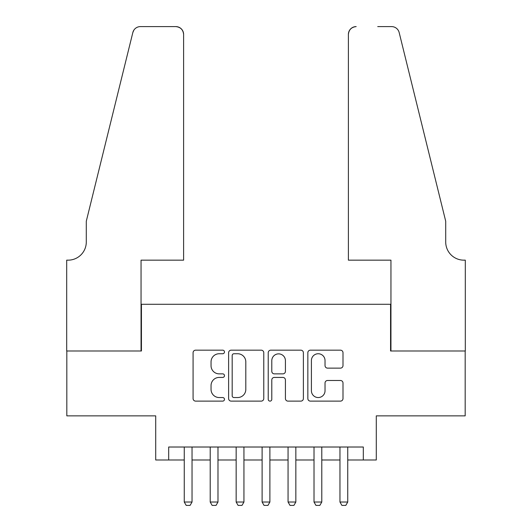 <?xml version="1.0" encoding="UTF-8"?>
<svg xmlns="http://www.w3.org/2000/svg" width="532" height="532" viewBox="0 0 532 532"><rect width="100%" height="100%" fill="white"/><g stroke="black" fill="none" stroke-linecap="round" stroke-linejoin="round"><path stroke-width="0.8" d="M224.477 351.951A1.782 1.782 0 0 0 222.695 350.169L195.63 350.169A2.547 2.547 0 0 0 193.083 352.716L193.083 398.568A2.547 2.547 0 0 0 195.63 401.115L222.695 401.115A1.782 1.782 0 0 0 224.477 399.333A1.782 1.782 0 0 0 222.695 397.55L219.191 397.55A8.153 8.153 0 0 1 211.044 389.397L211.044 385.58A8.153 8.153 0 0 1 219.191 377.427L222.695 377.427A1.782 1.782 0 0 0 224.477 375.645A1.782 1.782 0 0 0 222.695 373.863L219.191 373.863A8.153 8.153 0 0 1 211.044 365.71L211.044 361.886A8.153 8.153 0 0 1 219.191 353.74L222.695 353.74A1.782 1.782 0 0 0 224.477 351.951M340.447 368.131A2.547 2.547 0 0 0 342.994 365.584L342.994 352.716A2.547 2.547 0 0 0 340.447 350.169L310.389 350.169A2.547 2.547 0 0 0 307.842 352.716L307.842 398.568A2.547 2.547 0 0 0 310.389 401.115L340.447 401.115A2.547 2.547 0 0 0 342.994 398.568L342.994 383.033A2.547 2.547 0 0 0 340.447 380.486L327.579 380.486A2.547 2.547 0 0 0 325.032 383.033L325.032 390.734A6.816 6.816 0 0 1 318.222 397.55A6.816 6.816 0 0 1 311.406 390.734L311.406 360.55A6.816 6.816 0 0 1 318.222 353.74A6.816 6.816 0 0 1 325.032 360.55L325.032 365.584A2.547 2.547 0 0 0 327.579 368.131L340.447 368.131M168.684 459.987L168.684 447.013L363.316 447.013L363.316 459.987L376.29 459.987L376.29 415.871L465.174 415.871L465.174 350.987L390.568 350.987L390.568 304.277L141.432 304.277L141.432 350.987L66.826 350.987L66.826 415.871L155.71 415.871L155.71 459.987L184.252 459.987M263.772 352.716A2.547 2.547 0 0 0 261.225 350.169L231.167 350.169A2.547 2.547 0 0 0 228.62 352.716L228.62 398.568A2.547 2.547 0 0 0 231.167 401.115L261.225 401.115A2.547 2.547 0 0 0 263.772 398.568L263.772 352.716M270.775 350.169L300.833 350.169A2.547 2.547 0 0 1 303.38 352.716L303.38 398.568A2.547 2.547 0 0 1 300.833 401.115L287.972 401.115A2.547 2.547 0 0 1 285.425 398.568L285.425 379.974A2.547 2.547 0 0 0 282.878 377.427L274.339 377.427A2.547 2.547 0 0 0 271.792 379.974L271.792 399.333A1.782 1.782 0 0 1 270.01 401.115A1.782 1.782 0 0 1 268.228 399.333L268.228 352.716A2.547 2.547 0 0 1 270.775 350.169M192.039 459.987L210.207 459.987M217.987 459.987L236.155 459.987M243.942 459.987L262.11 459.987M269.89 459.987L288.058 459.987M295.845 459.987L314.013 459.987M321.793 459.987L339.961 459.987M347.748 459.987L363.316 459.987M233.967 353.74A1.782 1.782 0 0 0 232.185 355.522L232.185 395.768A1.782 1.782 0 0 0 233.967 397.55L237.664 397.55A8.153 8.153 0 0 0 245.811 389.397L245.811 361.886A8.153 8.153 0 0 0 237.664 353.74L233.967 353.74M285.425 360.676A6.816 6.816 0 0 0 278.608 353.866A6.816 6.816 0 0 0 271.792 360.676L271.792 371.316A2.547 2.547 0 0 0 274.339 373.863L282.878 373.863A2.547 2.547 0 0 0 285.425 371.316L285.425 360.676M192.039 447.013L192.039 502.028L190.09 505.4L186.2 505.4L184.252 502.028L184.252 447.013M184.252 502.028L192.039 502.028M183.607 260.161L183.607 34.387A7.787 7.787 0 0 0 175.819 26.6L140.395 26.6A7.787 7.787 0 0 0 132.84 32.519L86.29 221.232L86.29 241.994A18.168 18.168 0 0 1 68.123 260.161L66.693 260.161L66.693 350.987L141.047 350.987L141.047 260.161L183.607 260.161L183.607 34.387C183.108 29.692 180.514 27.092 175.819 26.6L154.28 26.6M132.84 32.519C134.815 28.249 134.815 28.249 132.84 32.519L133.931 30.045M86.29 241.994A18.168 18.168 0 0 1 68.123 260.161M348.394 260.161L348.394 34.387L348.394 260.161L390.954 260.161L390.954 350.987L465.307 350.987L465.307 260.161L463.877 260.161A18.168 18.168 0 0 1 445.71 241.994A18.168 18.168 0 0 0 463.877 260.161M431.439 163.371L399.16 32.519L445.71 221.232L445.71 241.994M377.72 26.6L391.605 26.6A7.787 7.787 0 0 1 399.16 32.519C397.185 28.249 397.185 28.249 399.16 32.519C397.185 28.249 397.185 28.249 399.16 32.519M356.181 26.6A7.787 7.787 0 0 0 348.394 34.387C348.892 29.692 351.486 27.092 356.181 26.6M217.987 447.013L217.987 502.028L216.045 505.4L212.148 505.4L210.207 502.028L210.207 447.013M210.207 502.028L217.987 502.028M243.942 447.013L243.942 502.028L241.994 505.4L238.103 505.4L236.155 502.028L236.155 447.013M236.155 502.028L243.942 502.028M269.89 447.013L269.89 502.028L267.948 505.4L264.052 505.4L262.11 502.028L262.11 447.013M262.11 502.028L269.89 502.028M295.845 447.013L295.845 502.028L293.897 505.4L290.007 505.4L288.058 502.028L288.058 447.013M288.058 502.028L295.845 502.028M321.793 447.013L321.793 502.028L319.852 505.4L315.955 505.4L314.013 502.028L314.013 447.013M314.013 502.028L321.793 502.028M347.748 447.013L347.748 502.028L345.8 505.4L341.91 505.4L339.961 502.028L339.961 447.013M339.961 502.028L347.748 502.028"/></g></svg>
